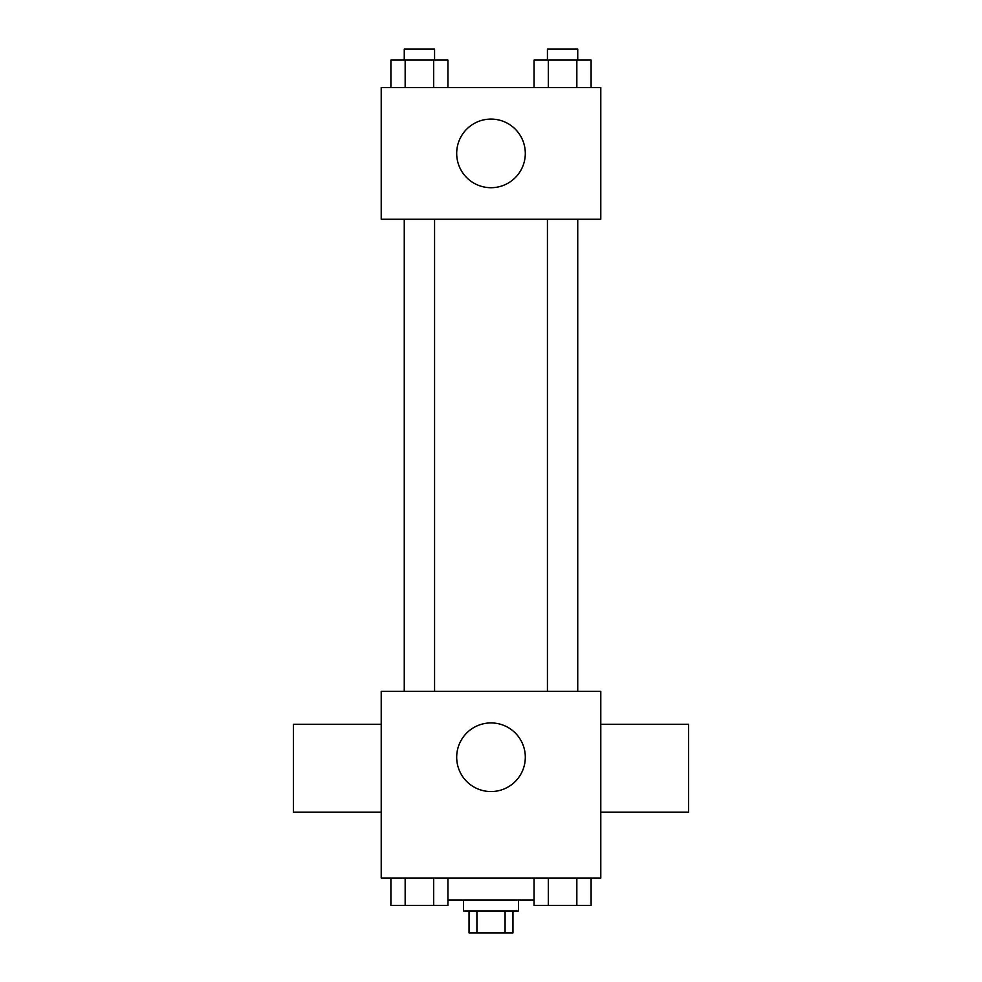 <?xml version="1.0" encoding="UTF-8"?>
<svg xmlns="http://www.w3.org/2000/svg" width="982" height="982" viewBox="0 0 982 982"><rect width="100%" height="100%" fill="white"/><g stroke="black" fill="none" stroke-linecap="round" stroke-linejoin="round"><path stroke-width="1.47" d="M505.079 910.94L505.079 932.9L469.04 932.9L469.04 910.94M505.079 932.9L512.96 932.9L512.96 910.94M518.447 899.966L518.447 910.94L463.553 910.94L463.553 899.966M476.921 910.94L476.921 932.9M447.939 899.966L534.061 899.966M600.788 878.006L381.212 878.006L381.212 691.365L600.788 691.365L600.788 878.006M525.309 757.232A34.309 34.309 0 0 1 473.84 786.95A34.309 34.309 0 0 1 473.84 727.527A34.309 34.309 0 0 1 525.309 757.232M600.788 812.126L688.615 812.126L688.615 724.299L600.788 724.299M381.212 724.299L293.385 724.299L293.385 812.126L381.212 812.126M547.428 691.365L547.428 219.268M434.572 219.268L434.572 691.365M600.788 219.268L381.212 219.268L381.212 87.521L600.788 87.521L600.788 219.268M525.309 153.401A34.309 34.309 0 0 1 473.84 183.106A34.309 34.309 0 0 1 473.84 123.683A34.309 34.309 0 0 1 525.309 153.401M591.103 87.521L591.103 60.074L534.061 60.074L534.061 87.521M576.839 60.074L576.839 87.521M548.324 60.074L548.324 87.521M547.428 60.074L547.428 49.1L577.735 49.1L577.735 60.074M447.939 87.521L447.939 60.074L390.897 60.074L390.897 87.521M433.676 60.074L433.676 87.521M405.161 60.074L405.161 87.521M404.265 60.074L404.265 49.1L434.572 49.1L434.572 60.074M591.103 878.006L591.103 905.453L534.061 905.453L534.061 878.006M576.839 878.006L576.839 905.453M548.324 878.006L548.324 905.453M577.735 905.453L547.428 905.453M447.939 878.006L447.939 905.453L390.897 905.453L390.897 878.006M433.676 878.006L433.676 905.453M405.161 878.006L405.161 905.453M434.572 905.453L404.265 905.453M577.735 691.365L577.735 219.268M404.265 219.268L404.265 691.365"/></g></svg>
